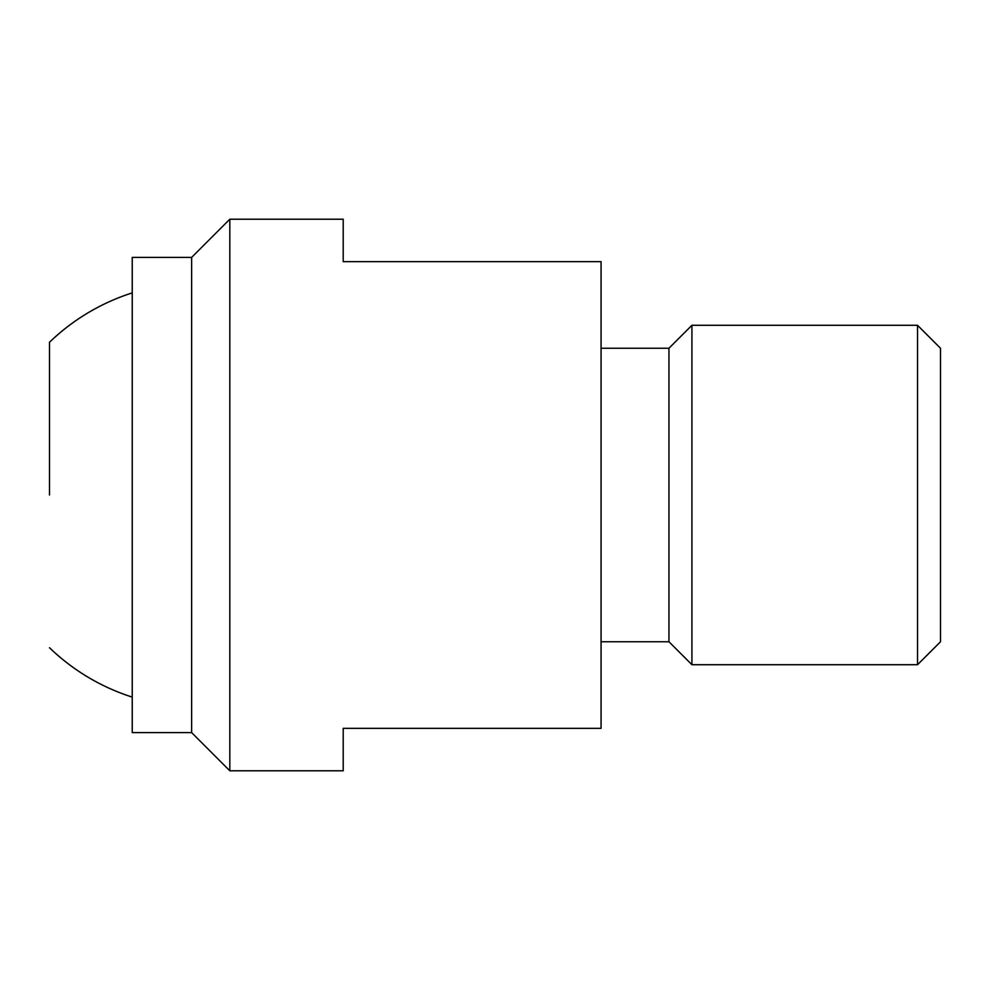 <?xml version="1.0" encoding="UTF-8"?>
<svg xmlns="http://www.w3.org/2000/svg" width="990" height="990" viewBox="0 0 990 990"><rect width="100%" height="100%" fill="white"/><g stroke="black" fill="none" stroke-linecap="round" stroke-linejoin="round"><path stroke-width="1.49" d="M191.639 732.6L132.239 732.6L132.239 257.4L191.639 257.4L191.639 732.6L229.816 770.789L229.816 219.211L191.639 257.4M229.816 219.211L343.208 219.211L343.208 261.645L601.066 261.645L601.066 728.355L343.208 728.355L343.208 770.789L229.816 770.789M601.066 348.245L668.955 348.245L668.955 641.755L691.923 664.711L917.532 664.711L940.5 641.755L940.5 348.245L917.532 325.289L917.532 664.711M668.955 348.245L691.923 325.289L691.923 664.711M49.5 495L49.5 342.255L49.5 495M691.923 325.289L917.532 325.289M601.066 641.755L668.955 641.755M132.239 292.892A212.145 212.145 0 0 0 49.5 342.255M49.5 647.745A212.145 212.145 0 0 0 132.239 697.109"/></g></svg>
